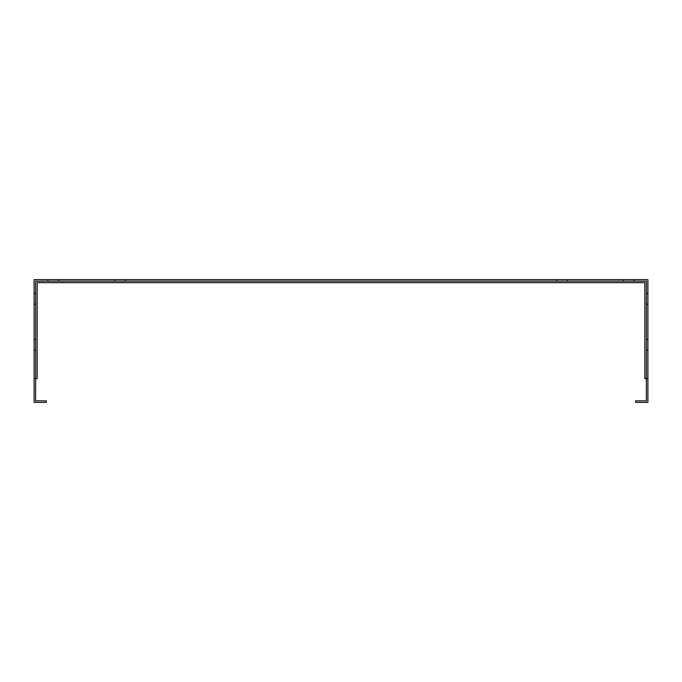 <?xml version="1.0" encoding="UTF-8"?>
<svg xmlns="http://www.w3.org/2000/svg" width="682" height="682" viewBox="0 0 682 682"><rect width="100%" height="100%" fill="white"/><g stroke="black" fill="none" stroke-linecap="round" stroke-linejoin="round"><path stroke-width="1.02" d="M646.366 350.207L647.9 350.207L647.9 402.38L635.624 402.38L635.624 400.846L646.366 400.846L646.366 281.155L35.634 281.155L35.634 378.595L34.1 378.595L34.1 350.207L35.634 350.207M634.09 281.155L634.09 279.62L647.9 279.62L647.9 293.43L646.366 293.43M646.366 304.172L647.9 304.172L647.9 293.43M647.9 304.172L647.9 339.466L646.366 339.466M647.9 350.207L647.9 339.466M34.1 378.595L34.1 402.38L46.376 402.38L46.376 400.846L35.634 400.846L35.634 378.595L37.169 378.595L37.169 282.689L644.831 282.689L644.831 378.595L647.9 378.595M58.652 281.155L58.652 279.62L623.348 279.62L623.348 281.155M634.09 279.62L623.348 279.62M35.634 293.43L34.1 293.43L34.1 279.62L47.911 279.62L47.911 281.155M58.652 279.62L47.911 279.62M125.403 279.62L125.403 281.155M556.597 281.155L556.597 279.62M114.661 281.155L114.661 279.62M567.339 279.62L567.339 281.155M35.634 339.466L34.1 339.466L34.1 304.172L35.634 304.172M34.1 350.207L34.1 339.466M34.1 304.172L34.1 293.43"/></g></svg>
